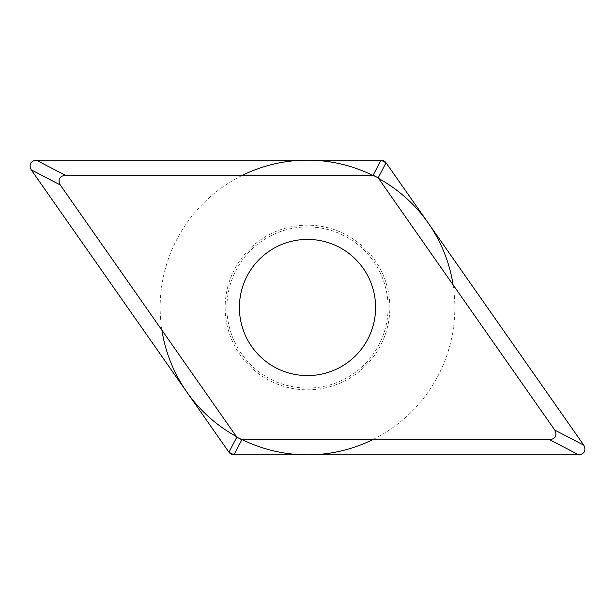 <?xml version="1.0" encoding="UTF-8"?>
<svg xmlns="http://www.w3.org/2000/svg" width="615" height="615" viewBox="0 0 615 615"><rect width="100%" height="100%" fill="white"/><g stroke="black" fill="none" stroke-linecap="round" stroke-linejoin="round"><path stroke-width="0.46" stroke-dasharray="3.08 2.31" d="M225.159 307.5A82.341 82.341 0 0 0 307.5 389.841A82.341 82.341 0 0 0 389.841 307.5A82.341 82.341 0 0 0 307.5 225.159A82.341 82.341 0 0 0 225.159 307.5M226.904 307.5A80.596 80.596 0 0 1 307.5 226.904A80.596 80.596 0 0 1 388.096 307.5A80.596 80.596 0 0 1 307.5 388.096A80.596 80.596 0 0 1 226.904 307.5M239.396 307.5A68.104 68.104 0 0 1 307.5 239.396A68.104 68.104 0 0 1 375.604 307.5A68.104 68.104 0 0 1 307.5 375.604A68.104 68.104 0 0 1 239.396 307.5A68.104 68.104 0 0 0 307.5 375.604A68.104 68.104 0 0 0 375.604 307.5A68.104 68.104 0 0 0 307.5 239.396A68.104 68.104 0 0 0 239.396 307.5M453.094 284.845A147.346 147.346 0 0 1 372.452 439.756M242.548 439.756A147.346 147.346 0 0 1 236.414 436.565M161.906 330.155A147.346 147.346 0 0 1 242.548 175.244M372.452 175.244A147.346 147.346 0 0 1 378.586 178.435M31.219 169.825A6.188 6.188 0 0 1 36.254 160.154M583.781 445.175A6.188 6.188 0 0 1 578.746 454.846"/><path stroke-width="0.92" d="M60.209 184.915L31.219 169.825C28.721 164.428 30.404 161.199 36.254 160.154A6.188 6.188 0 0 1 36.347 160.154L380.977 160.154L386.036 162.775L583.781 445.175C586.279 450.572 584.596 453.801 578.746 454.846A6.188 6.188 0 0 1 578.654 454.846L234.023 454.846L228.964 452.225L31.219 169.825A6.188 6.188 0 0 0 31.273 169.894L228.949 452.21A6.188 6.188 0 0 0 234.023 454.846L578.746 454.846L549.756 439.756C555.614 438.71 557.29 435.482 554.792 430.085L583.781 445.175A6.188 6.188 0 0 0 583.727 445.106L386.051 162.791A6.188 6.188 0 0 0 380.977 160.154L36.254 160.154L65.244 175.244C59.386 176.29 57.71 179.519 60.209 184.915L236.813 437.134L241.849 439.756L233.992 454.846M65.244 175.244L373.151 175.244L381.008 160.154M554.792 430.085L378.187 177.866L373.151 175.244M549.756 439.756L241.849 439.756M239.396 307.5A68.104 68.104 0 0 0 307.5 375.604A68.104 68.104 0 0 0 375.604 307.5A68.104 68.104 0 0 0 307.5 239.396A68.104 68.104 0 0 0 239.396 307.5M372.452 439.756A147.346 147.346 0 0 1 242.548 439.756M236.414 436.565A147.346 147.346 0 0 1 161.906 330.155M242.548 175.244A147.346 147.346 0 0 1 372.452 175.244M378.586 178.435A147.346 147.346 0 0 1 453.094 284.845M378.187 177.866L386.036 162.775M236.813 437.134L228.964 452.225"/></g></svg>
